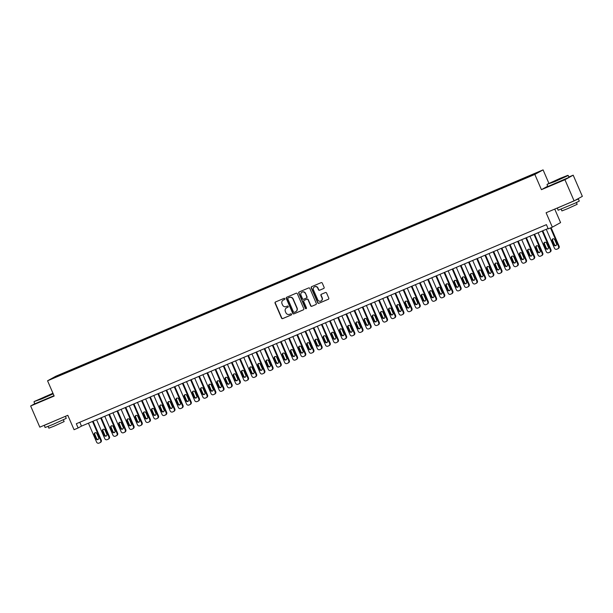 <?xml version="1.0" encoding="UTF-8"?>
<svg xmlns="http://www.w3.org/2000/svg" width="613" height="613" viewBox="0 0 613 613"><rect width="100%" height="100%" fill="white"/><g stroke="black" fill="none" stroke-linecap="round" stroke-linejoin="round"><path stroke-width="0.92" d="M284.853 298.707A0.636 0.613 -118.9 0 0 284.034 298.362L275.513 301.971A0.904 0.874 -118.9 0 0 275.068 303.144L281.543 318.109A0.904 0.874 -118.9 0 0 282.708 318.599L291.236 314.99A0.636 0.613 -118.9 0 0 291.543 314.17A0.636 0.613 -118.9 0 0 290.731 313.825L289.627 314.293A2.896 2.789 -118.9 0 1 285.903 312.722L285.367 311.473A2.896 2.789 -118.9 0 1 286.784 307.726L287.888 307.259A0.636 0.613 -118.9 0 0 288.194 306.439A0.636 0.613 -118.9 0 0 287.382 306.094L286.279 306.561A2.896 2.789 -118.9 0 1 282.562 304.99L282.018 303.741A2.896 2.789 -118.9 0 1 283.436 299.995L284.539 299.527A0.636 0.613 -118.9 0 0 284.853 298.707M535.984 172.958L532.559 174.521L535.984 172.958M323.672 288.516A0.904 0.874 -118.9 0 0 324.116 287.344L322.292 283.145A0.904 0.874 -118.9 0 0 321.135 282.654L311.665 286.662A0.904 0.874 -118.9 0 0 311.22 287.834L317.695 302.799A0.904 0.874 -118.9 0 0 318.86 303.289L328.33 299.282A0.904 0.874 -118.9 0 0 328.775 298.11L326.576 293.037A0.904 0.874 -118.9 0 0 325.419 292.547L321.365 294.263A0.904 0.874 -118.9 0 0 320.921 295.435L322.009 297.949A2.421 2.329 -118.9 0 1 321.036 300.983A2.421 2.329 -118.9 0 1 317.718 299.765L313.45 289.918A2.421 2.329 -118.9 0 1 314.423 286.884A2.421 2.329 -118.9 0 1 317.741 288.095L318.454 289.742A0.904 0.874 -118.9 0 0 319.618 290.233L323.825 288.432M34.772 403.714L30.65 405.99L39.814 427.161L67.813 415.308L74.05 429.705L78.135 427.974L76.303 423.736L546.413 224.649L548.244 228.887L552.336 227.155L560.581 222.603L554.734 209.094M547.708 186.214L541.432 189.67L564.941 179.716L574.105 200.895L546.106 212.749L552.336 227.155M541.432 189.67L534.835 174.429L47.561 380.788L55.806 376.236L543.08 169.878L534.835 174.429M30.65 405.99L54.159 396.036L47.561 380.788M297.336 293.711A0.904 0.874 -118.9 0 0 296.179 293.221L286.708 297.236A0.904 0.874 -118.9 0 0 286.263 298.408L292.738 313.373A0.904 0.874 -118.9 0 0 293.903 313.864L303.374 309.849A0.904 0.874 -118.9 0 0 303.81 308.684L297.336 293.711M299.182 291.949L308.653 287.941A0.904 0.874 -118.9 0 1 309.818 288.432L316.293 303.397A0.904 0.874 -118.9 0 1 315.848 304.569L311.795 306.285A0.904 0.874 -118.9 0 1 310.638 305.787L308.01 299.719A0.904 0.874 -118.9 0 0 306.845 299.228L304.155 300.37A0.904 0.874 -118.9 0 0 303.719 301.542L306.446 307.856A0.636 0.613 -118.9 0 1 306.194 308.653A0.636 0.613 -118.9 0 1 305.328 308.331L298.746 293.121A0.904 0.874 -118.9 0 1 299.182 291.949M564.941 179.716L573.186 175.172L582.35 196.344L574.105 200.895M59.484 374.934L64.603 372.65L59.484 374.934M528.452 176.82L529.954 175.548L67.2 371.524L65.637 372.382L65.729 372.98M528.391 176.414L537.386 172.605L523.441 179.142L60.687 375.118L53.254 378.06L65.637 372.382M548.919 183.364L543.08 169.878M573.186 175.172L568.872 176.996M78.135 427.974L81.475 426.127L548.091 228.519M79.805 422.257L81.475 426.127M67.499 372.229L67.2 371.524M57.047 376.459L56.641 376.19M284.693 299.435L283.658 299.872A2.896 2.789 -118.9 0 0 283.298 300.056M287.007 307.603L286.784 307.726A2.896 2.789 -118.9 0 1 287.007 307.603L288.033 307.167M275.551 301.956A0.904 0.874 -118.9 0 0 275.291 303.021L281.765 317.986A0.904 0.874 -118.9 0 0 282.93 318.476L291.382 314.898M286.746 297.213A0.904 0.874 -118.9 0 0 286.486 298.278L292.96 313.251A0.904 0.874 -118.9 0 0 294.125 313.741L303.55 309.749M288.095 298.025A0.636 0.613 -118.9 0 0 287.781 298.845L293.466 311.979A0.636 0.613 -118.9 0 0 294.278 312.324L295.443 311.833A2.896 2.789 -118.9 0 0 296.861 308.086L292.976 299.106A2.896 2.789 -118.9 0 0 289.259 297.527L288.317 297.903A0.636 0.613 -118.9 0 0 288.21 297.956M295.803 311.649A2.896 2.789 -118.9 0 0 297.083 307.964L296.861 308.086M288.317 297.903L289.482 297.405A2.896 2.789 -118.9 0 1 293.198 298.983L297.083 307.964M316.032 304.462L311.795 306.285M304.232 300.332A0.904 0.874 -118.9 0 1 304.377 300.247L307.067 299.106A0.904 0.874 -118.9 0 1 308.232 299.596L310.86 305.665A0.904 0.874 -118.9 0 0 312.017 306.163M299.228 291.934A0.904 0.874 -118.9 0 0 298.968 292.999L305.55 308.209A0.636 0.613 -118.9 0 0 306.301 308.577M305.282 293.42A2.421 2.329 -118.9 0 0 301.964 292.209A2.421 2.329 -118.9 0 0 300.991 295.244L302.493 298.715A0.904 0.874 -118.9 0 0 303.657 299.205L306.339 298.064A0.904 0.874 -118.9 0 0 306.784 296.891L305.504 293.298A2.421 2.329 -118.9 0 0 302.079 292.148M306.569 297.941A0.904 0.874 -118.9 0 0 307.006 296.769L306.784 296.891M305.504 293.298L307.006 296.769M314.538 286.823A2.421 2.329 -118.9 0 1 317.971 287.972L318.676 289.62A0.904 0.874 -118.9 0 0 319.84 290.11L323.848 288.409M321.143 300.914A2.421 2.329 -118.9 0 0 322.231 297.826L322.009 297.949M321.404 294.248A0.904 0.874 -118.9 0 0 321.143 295.313L322.231 297.826M311.703 286.646A0.904 0.874 -118.9 0 0 311.442 287.712L317.917 302.676A0.904 0.874 -118.9 0 0 319.082 303.167L328.514 299.175M92.509 421.46L100.701 440.387A1.847 1.778 -118.9 0 1 99.804 442.778L98.984 443.122A1.847 1.778 -118.9 0 1 96.616 442.119L88.425 423.185M93.092 421.208L101.26 440.08A1.847 1.778 61.1 0 1 100.517 442.394L99.957 442.701M95.161 432.724A1.479 1.418 -118.9 0 0 94.831 434.387L96.586 438.456A1.479 1.418 -118.9 0 0 98.318 439.314M98.647 437.651L96.892 433.583A1.479 1.418 -118.9 0 0 94.869 432.847A1.479 1.418 -118.9 0 0 94.272 434.694L96.034 438.762A1.479 1.418 -118.9 0 0 98.057 439.498A1.479 1.418 -118.9 0 0 98.647 437.651M52.948 393.247L34.144 401.561L53.086 393.561M53.201 393.83L41.807 398.887L34.144 401.561M45.845 396.343L39.316 399.339L45.845 396.343M46.511 396.373L42.573 398.075M65.384 416.334L66.258 418.35L52.879 424.464L45.071 427.514L44.351 425.246M64.725 416.61L44.159 425.399M63.377 419.828L64.135 421.575L54.503 425.981L48.879 428.18L48.128 426.433M54.005 395.691L34.811 403.798L34.006 401.936M60.043 418.595L48.979 423.284M560.236 178.329L547.179 184.291L563.952 177.31L567.853 175.349L560.236 178.329M547.034 184.666L547.846 186.528L569.025 177.364L568.22 175.502L554.842 181.617L547.179 184.291M558.88 179.08L552.351 182.069L558.88 179.08M559.546 179.103L555.608 180.812M576.458 199.593L578.373 198.964L579.293 201.079L575.178 203.133L558.106 210.244L557.378 207.976M578.373 198.964L557.194 208.129M576.412 202.566L577.17 204.313L567.538 208.719L561.914 210.91L561.163 209.163M573.078 201.332L562.014 206.014M100.685 417.997L108.876 436.923A1.847 1.778 -118.9 0 1 107.98 439.314L107.16 439.659A1.847 1.778 -118.9 0 1 104.792 438.655L96.601 419.729M101.268 417.744L109.436 436.617A1.847 1.778 61.1 0 1 108.693 438.931L108.133 439.237M103.336 429.261A1.479 1.418 -118.9 0 0 103.007 430.924L104.762 434.992A1.479 1.418 -118.9 0 0 106.493 435.851M106.823 434.188L105.068 430.127A1.479 1.418 -118.9 0 0 103.045 429.384A1.479 1.418 -118.9 0 0 102.448 431.23L104.21 435.299A1.479 1.418 -118.9 0 0 106.233 436.035A1.479 1.418 -118.9 0 0 106.823 434.188M108.861 414.534L117.052 433.468A1.847 1.778 -118.9 0 1 116.156 435.851L115.336 436.195A1.847 1.778 -118.9 0 1 112.968 435.199L104.777 416.265M109.443 414.288L117.612 433.153A1.847 1.778 61.1 0 1 116.868 435.468L116.309 435.774M111.512 425.797A1.479 1.418 -118.9 0 0 111.183 427.46L112.938 431.529A1.479 1.418 -118.9 0 0 114.669 432.387M114.999 430.724L113.244 426.663A1.479 1.418 -118.9 0 0 111.221 425.92A1.479 1.418 -118.9 0 0 110.624 427.767L112.386 431.836A1.479 1.418 -118.9 0 0 114.409 432.571A1.479 1.418 -118.9 0 0 114.999 430.724M117.037 411.07L125.228 430.004A1.847 1.778 -118.9 0 1 124.332 432.387L123.512 432.732A1.847 1.778 -118.9 0 1 121.144 431.736L112.953 412.802M117.619 410.825L125.788 429.698A1.847 1.778 61.1 0 1 125.044 432.004L124.485 432.311M119.688 422.342A1.479 1.418 -118.9 0 0 119.359 423.997L121.113 428.066A1.479 1.418 -118.9 0 0 122.845 428.924M123.175 427.261L121.42 423.2A1.479 1.418 -118.9 0 0 119.397 422.457A1.479 1.418 -118.9 0 0 118.799 424.303L120.562 428.372A1.479 1.418 -118.9 0 0 122.585 429.115A1.479 1.418 -118.9 0 0 123.175 427.261M125.213 407.607L133.404 426.541A1.847 1.778 -118.9 0 1 132.508 428.924L131.688 429.269A1.847 1.778 -118.9 0 1 129.32 428.272L121.129 409.338M125.795 407.361L133.963 426.234A1.847 1.778 61.1 0 1 133.22 428.541L132.661 428.847M127.864 418.878A1.479 1.418 -118.9 0 0 127.535 420.533L129.289 424.602A1.479 1.418 -118.9 0 0 131.021 425.46M131.351 423.805L129.596 419.736A1.479 1.418 -118.9 0 0 127.573 418.993A1.479 1.418 -118.9 0 0 126.975 420.847L128.738 424.909A1.479 1.418 -118.9 0 0 130.761 425.652A1.479 1.418 -118.9 0 0 131.351 423.805M133.389 404.143L141.58 423.077A1.847 1.778 -118.9 0 1 140.683 425.46L139.864 425.813A1.847 1.778 -118.9 0 1 137.496 424.809L129.305 405.875M133.971 403.898L142.139 422.771A1.847 1.778 61.1 0 1 141.396 425.077L140.837 425.384M136.04 415.415A1.479 1.418 -118.9 0 0 135.711 417.078L137.465 421.139A1.479 1.418 -118.9 0 0 139.197 421.997M139.526 420.342L137.772 416.273A1.479 1.418 -118.9 0 0 135.749 415.537A1.479 1.418 -118.9 0 0 135.151 417.384L136.914 421.445A1.479 1.418 -118.9 0 0 138.936 422.188A1.479 1.418 -118.9 0 0 139.526 420.342M141.565 400.68L149.756 419.614A1.847 1.778 -118.9 0 1 148.859 422.005L148.039 422.349A1.847 1.778 -118.9 0 1 145.672 421.346L137.481 402.412M142.147 400.435L150.315 419.307A1.847 1.778 61.1 0 1 149.572 421.614L149.013 421.92M144.216 411.951A1.479 1.418 -118.9 0 0 143.886 413.614L145.641 417.675A1.479 1.418 -118.9 0 0 147.373 418.541M147.702 416.878L145.948 412.81A1.479 1.418 -118.9 0 0 143.925 412.074A1.479 1.418 -118.9 0 0 143.327 413.921L145.089 417.982A1.479 1.418 -118.9 0 0 147.112 418.725A1.479 1.418 -118.9 0 0 147.702 416.878M149.741 397.216L157.932 416.15A1.847 1.778 -118.9 0 1 157.035 418.541L156.215 418.886A1.847 1.778 -118.9 0 1 153.848 417.882L145.656 398.948M150.323 396.971L158.491 415.844A1.847 1.778 61.1 0 1 157.748 418.158L157.189 418.464M152.392 408.488A1.479 1.418 -118.9 0 0 152.062 410.151L153.817 414.212A1.479 1.418 -118.9 0 0 155.549 415.078M155.878 413.415L154.124 409.346A1.479 1.418 -118.9 0 0 152.101 408.61A1.479 1.418 -118.9 0 0 151.503 410.457L153.265 414.526A1.479 1.418 -118.9 0 0 155.288 415.262A1.479 1.418 -118.9 0 0 155.878 413.415M157.916 393.761L166.108 412.687A1.847 1.778 -118.9 0 1 165.211 415.078L164.391 415.422A1.847 1.778 -118.9 0 1 162.024 414.419L153.832 395.492M158.499 393.508L166.667 412.38A1.847 1.778 61.1 0 1 165.924 414.695L165.364 415.001M160.568 405.024A1.479 1.418 -118.9 0 0 160.238 406.687L161.993 410.756A1.479 1.418 -118.9 0 0 163.725 411.614M164.054 409.951L162.299 405.883A1.479 1.418 -118.9 0 0 160.277 405.147A1.479 1.418 -118.9 0 0 159.679 406.994L161.441 411.062A1.479 1.418 -118.9 0 0 163.464 411.798A1.479 1.418 -118.9 0 0 164.054 409.951M166.092 390.297L174.284 409.223A1.847 1.778 -118.9 0 1 173.387 411.614L172.567 411.959A1.847 1.778 -118.9 0 1 170.199 410.955L162.008 392.029M166.675 390.052L174.843 408.917A1.847 1.778 61.1 0 1 174.1 411.231L173.54 411.538M168.744 401.561A1.479 1.418 -118.9 0 0 168.414 403.224L170.169 407.293A1.479 1.418 -118.9 0 0 171.901 408.151M172.23 406.488L170.475 402.427A1.479 1.418 -118.9 0 0 168.452 401.684A1.479 1.418 -118.9 0 0 167.855 403.53L169.617 407.599A1.479 1.418 -118.9 0 0 171.64 408.335A1.479 1.418 -118.9 0 0 172.23 406.488M174.268 386.834L182.459 405.768A1.847 1.778 -118.9 0 1 181.563 408.151L180.743 408.496A1.847 1.778 -118.9 0 1 178.375 407.499L170.184 388.565M174.851 386.588L183.019 405.461A1.847 1.778 61.1 0 1 182.276 407.768L181.716 408.074M176.919 398.098A1.479 1.418 -118.9 0 0 176.59 399.76L178.345 403.829A1.479 1.418 -118.9 0 0 180.076 404.687M180.406 403.025L178.651 398.963A1.479 1.418 -118.9 0 0 176.628 398.22A1.479 1.418 -118.9 0 0 176.031 400.067L177.793 404.136A1.479 1.418 -118.9 0 0 179.816 404.871A1.479 1.418 -118.9 0 0 180.406 403.025M182.444 383.37L190.635 402.304A1.847 1.778 -118.9 0 1 189.739 404.687L188.919 405.032A1.847 1.778 -118.9 0 1 186.551 404.036L178.36 385.102M183.026 383.125L191.195 401.998A1.847 1.778 61.1 0 1 190.451 404.304L189.892 404.611M185.095 394.642A1.479 1.418 -118.9 0 0 184.766 396.297L186.521 400.366A1.479 1.418 -118.9 0 0 188.245 401.224M188.582 399.561L186.827 395.5A1.479 1.418 -118.9 0 0 184.804 394.757A1.479 1.418 -118.9 0 0 184.207 396.603L185.969 400.672A1.479 1.418 -118.9 0 0 187.992 401.415A1.479 1.418 -118.9 0 0 188.582 399.561M190.62 379.907L198.811 398.841A1.847 1.778 -118.9 0 1 197.915 401.224L197.095 401.576A1.847 1.778 -118.9 0 1 194.727 400.573L186.536 381.638M191.202 379.662L199.371 398.534A1.847 1.778 61.1 0 1 198.627 400.841L198.068 401.147M193.271 391.178A1.479 1.418 -118.9 0 0 192.942 392.833L194.696 396.902A1.479 1.418 -118.9 0 0 196.421 397.76M196.758 396.105L194.995 392.036A1.479 1.418 -118.9 0 0 192.98 391.293A1.479 1.418 -118.9 0 0 192.382 393.148L194.145 397.209A1.479 1.418 -118.9 0 0 196.168 397.952A1.479 1.418 -118.9 0 0 196.758 396.105M198.796 376.443L206.987 395.377A1.847 1.778 -118.9 0 1 206.091 397.76L205.271 398.113A1.847 1.778 -118.9 0 1 202.903 397.109L194.712 378.175M199.378 376.198L207.546 395.071A1.847 1.778 61.1 0 1 206.803 397.377L206.244 397.684M201.447 387.715A1.479 1.418 -118.9 0 0 201.118 389.378L202.872 393.439A1.479 1.418 -118.9 0 0 204.596 394.305M204.934 392.642L203.171 388.573A1.479 1.418 -118.9 0 0 201.156 387.837A1.479 1.418 -118.9 0 0 200.558 389.684L202.321 393.745A1.479 1.418 -118.9 0 0 204.336 394.488A1.479 1.418 -118.9 0 0 204.934 392.642M206.972 372.98L215.163 391.914A1.847 1.778 -118.9 0 1 214.266 394.305L213.447 394.649A1.847 1.778 -118.9 0 1 211.079 393.646L202.888 374.712M207.554 372.735L215.722 391.607A1.847 1.778 61.1 0 1 214.979 393.914L214.42 394.228M209.623 384.251A1.479 1.418 -118.9 0 0 209.294 385.914L211.048 389.975A1.479 1.418 -118.9 0 0 212.772 390.841M213.109 389.178L211.347 385.11A1.479 1.418 -118.9 0 0 209.332 384.374A1.479 1.418 -118.9 0 0 208.734 386.221L210.497 390.282A1.479 1.418 -118.9 0 0 212.512 391.025A1.479 1.418 -118.9 0 0 213.109 389.178M215.148 369.524L223.339 388.45A1.847 1.778 -118.9 0 1 222.442 390.841L221.622 391.186A1.847 1.778 -118.9 0 1 219.255 390.182L211.064 371.248M215.73 369.271L223.898 388.144A1.847 1.778 61.1 0 1 223.155 390.458L222.596 390.765M217.799 380.788A1.479 1.418 -118.9 0 0 217.469 382.451L219.224 386.512A1.479 1.418 -118.9 0 0 220.948 387.378M221.285 385.715L219.523 381.646A1.479 1.418 -118.9 0 0 217.508 380.911A1.479 1.418 -118.9 0 0 216.91 382.757L218.672 386.826A1.479 1.418 -118.9 0 0 220.688 387.562A1.479 1.418 -118.9 0 0 221.285 385.715M223.324 366.061L231.515 384.987A1.847 1.778 -118.9 0 1 230.618 387.378L229.798 387.722A1.847 1.778 -118.9 0 1 227.431 386.719L219.239 367.792M223.906 365.808L232.074 384.68A1.847 1.778 61.1 0 1 231.331 386.995L230.772 387.301M225.975 377.324A1.479 1.418 -118.9 0 0 225.645 378.987L227.4 383.056A1.479 1.418 -118.9 0 0 229.124 383.914M229.461 382.251L227.699 378.19A1.479 1.418 -118.9 0 0 225.684 377.447A1.479 1.418 -118.9 0 0 225.086 379.294L226.848 383.363A1.479 1.418 -118.9 0 0 228.864 384.098A1.479 1.418 -118.9 0 0 229.461 382.251M231.499 362.597L239.691 381.531A1.847 1.778 -118.9 0 1 238.794 383.914L237.974 384.259A1.847 1.778 -118.9 0 1 235.607 383.255L227.415 364.329M232.082 362.352L240.25 381.217A1.847 1.778 61.1 0 1 239.507 383.531L238.947 383.838M234.151 373.861A1.479 1.418 -118.9 0 0 233.821 375.524L235.576 379.593A1.479 1.418 -118.9 0 0 237.3 380.451M237.637 378.788L235.875 374.727A1.479 1.418 -118.9 0 0 233.859 373.984A1.479 1.418 -118.9 0 0 233.262 375.83L235.024 379.899A1.479 1.418 -118.9 0 0 237.039 380.635A1.479 1.418 -118.9 0 0 237.637 378.788M239.675 359.134L247.867 378.068A1.847 1.778 -118.9 0 1 246.97 380.451L246.15 380.796A1.847 1.778 -118.9 0 1 243.782 379.799L235.591 360.865M240.258 358.889L248.426 377.761A1.847 1.778 61.1 0 1 247.683 380.068L247.123 380.374M242.327 370.405A1.479 1.418 -118.9 0 0 241.997 372.06L243.752 376.129A1.479 1.418 -118.9 0 0 245.476 376.987M245.813 375.325L244.051 371.263A1.479 1.418 -118.9 0 0 242.035 370.52A1.479 1.418 -118.9 0 0 241.438 372.367L243.2 376.436A1.479 1.418 -118.9 0 0 245.215 377.179A1.479 1.418 -118.9 0 0 245.813 375.325M247.851 355.67L256.042 374.604A1.847 1.778 -118.9 0 1 255.146 376.987L254.326 377.332A1.847 1.778 -118.9 0 1 251.958 376.336L243.767 357.402M248.434 355.425L256.602 374.298A1.847 1.778 61.1 0 1 255.859 376.604L255.299 376.911M250.502 366.942A1.479 1.418 -118.9 0 0 250.173 368.597L251.928 372.666A1.479 1.418 -118.9 0 0 253.652 373.524M253.989 371.869L252.227 367.8A1.479 1.418 -118.9 0 0 250.211 367.057A1.479 1.418 -118.9 0 0 249.614 368.911L251.376 372.972A1.479 1.418 -118.9 0 0 253.391 373.715A1.479 1.418 -118.9 0 0 253.989 371.869M256.027 352.207L264.218 371.141A1.847 1.778 -118.9 0 1 263.322 373.524L262.502 373.876A1.847 1.778 -118.9 0 1 260.134 372.873L251.943 353.939M256.609 351.962L264.778 370.834A1.847 1.778 61.1 0 1 264.034 373.141L263.475 373.447M258.678 363.478A1.479 1.418 -118.9 0 0 258.349 365.141L260.104 369.202A1.479 1.418 -118.9 0 0 261.828 370.06M262.165 368.405L260.402 364.337A1.479 1.418 -118.9 0 0 258.387 363.601A1.479 1.418 -118.9 0 0 257.789 365.448L259.552 369.509A1.479 1.418 -118.9 0 0 261.567 370.252A1.479 1.418 -118.9 0 0 262.165 368.405M264.203 348.743L272.394 367.677A1.847 1.778 -118.9 0 1 271.498 370.068L270.678 370.413A1.847 1.778 -118.9 0 1 268.31 369.409L260.119 350.475M264.785 348.498L272.954 367.371A1.847 1.778 61.1 0 1 272.21 369.677L271.651 369.984M266.854 360.015A1.479 1.418 -118.9 0 0 266.525 361.678L268.279 365.739A1.479 1.418 -118.9 0 0 270.004 366.605M270.341 364.942L268.578 360.873A1.479 1.418 -118.9 0 0 266.563 360.137A1.479 1.418 -118.9 0 0 265.965 361.984L267.728 366.045A1.479 1.418 -118.9 0 0 269.743 366.789A1.479 1.418 -118.9 0 0 270.341 364.942M272.379 345.28L280.57 364.214A1.847 1.778 -118.9 0 1 279.674 366.605L278.854 366.949A1.847 1.778 -118.9 0 1 276.486 365.946L268.295 347.012M272.961 345.035L281.129 363.907A1.847 1.778 61.1 0 1 280.386 366.222L279.827 366.528M275.03 356.551A1.479 1.418 -118.9 0 0 274.701 358.214L276.455 362.275A1.479 1.418 -118.9 0 0 278.179 363.141M278.517 361.478L276.754 357.41A1.479 1.418 -118.9 0 0 274.739 356.674A1.479 1.418 -118.9 0 0 274.141 358.521L275.904 362.589A1.479 1.418 -118.9 0 0 277.919 363.325A1.479 1.418 -118.9 0 0 278.517 361.478M280.555 341.824L288.746 360.75A1.847 1.778 -118.9 0 1 287.849 363.141L287.03 363.486A1.847 1.778 -118.9 0 1 284.662 362.482L276.471 343.556M281.137 341.571L289.305 360.444A1.847 1.778 61.1 0 1 288.562 362.758L288.003 363.065M283.206 353.088A1.479 1.418 -118.9 0 0 282.877 354.751L284.631 358.82A1.479 1.418 -118.9 0 0 286.355 359.678M286.692 358.015L284.93 353.946A1.479 1.418 -118.9 0 0 282.915 353.211A1.479 1.418 -118.9 0 0 282.317 355.057L284.08 359.126A1.479 1.418 -118.9 0 0 286.095 359.862A1.479 1.418 -118.9 0 0 286.692 358.015M288.731 338.361L296.922 357.287A1.847 1.778 -118.9 0 1 296.025 359.678L295.205 360.023A1.847 1.778 -118.9 0 1 292.838 359.019L284.647 340.092M289.313 338.108L297.481 356.981A1.847 1.778 61.1 0 1 296.738 359.295L296.179 359.601M291.382 349.625A1.479 1.418 -118.9 0 0 291.052 351.287L292.807 355.356A1.479 1.418 -118.9 0 0 294.531 356.214M294.868 354.552L293.106 350.49A1.479 1.418 -118.9 0 0 291.091 349.747A1.479 1.418 -118.9 0 0 290.493 351.594L292.255 355.663A1.479 1.418 -118.9 0 0 294.271 356.398A1.479 1.418 -118.9 0 0 294.868 354.552M296.907 334.897L305.098 353.831A1.847 1.778 -118.9 0 1 304.201 356.214L303.381 356.559A1.847 1.778 -118.9 0 1 301.014 355.563L292.822 336.629M297.489 334.652L305.657 353.525A1.847 1.778 61.1 0 1 304.914 355.831L304.354 356.138M299.558 346.161A1.479 1.418 -118.9 0 0 299.228 347.824L300.983 351.893A1.479 1.418 -118.9 0 0 302.707 352.751M303.044 351.088L301.282 347.027A1.479 1.418 -118.9 0 0 299.267 346.284A1.479 1.418 -118.9 0 0 298.669 348.13L300.431 352.199A1.479 1.418 -118.9 0 0 302.447 352.935A1.479 1.418 -118.9 0 0 303.044 351.088M305.082 331.434L313.274 350.368A1.847 1.778 -118.9 0 1 312.377 352.751L311.557 353.096A1.847 1.778 -118.9 0 1 309.19 352.1L300.998 333.166M305.665 331.189L313.833 350.061A1.847 1.778 61.1 0 1 313.09 352.368L312.53 352.674M307.734 342.705A1.479 1.418 -118.9 0 0 307.404 344.36L309.159 348.429A1.479 1.418 -118.9 0 0 310.883 349.287M311.22 347.625L309.458 343.564A1.479 1.418 -118.9 0 0 307.442 342.82A1.479 1.418 -118.9 0 0 306.845 344.667L308.607 348.736A1.479 1.418 -118.9 0 0 310.622 349.479A1.479 1.418 -118.9 0 0 311.22 347.625M313.258 327.97L321.45 346.904A1.847 1.778 -118.9 0 1 320.553 349.287L319.733 349.64A1.847 1.778 -118.9 0 1 317.365 348.636L309.174 329.702M313.841 327.725L322.009 346.598A1.847 1.778 61.1 0 1 321.266 348.904L320.706 349.211M315.91 339.242A1.479 1.418 -118.9 0 0 315.58 340.897L317.335 344.966A1.479 1.418 -118.9 0 0 319.059 345.824M319.396 344.169L317.634 340.1A1.479 1.418 -118.9 0 0 315.618 339.357A1.479 1.418 -118.9 0 0 315.021 341.211L316.783 345.272A1.479 1.418 -118.9 0 0 318.798 346.016A1.479 1.418 -118.9 0 0 319.396 344.169M321.434 324.507L329.625 343.441A1.847 1.778 -118.9 0 1 328.729 345.824L327.909 346.176A1.847 1.778 -118.9 0 1 325.541 345.173L317.35 326.239M322.017 324.262L330.185 343.134A1.847 1.778 61.1 0 1 329.442 345.441L328.882 345.747M324.085 335.778A1.479 1.418 -118.9 0 0 323.756 337.441L325.511 341.502A1.479 1.418 -118.9 0 0 327.235 342.361M327.572 340.705L325.809 336.637A1.479 1.418 -118.9 0 0 323.794 335.901A1.479 1.418 -118.9 0 0 323.197 337.748L324.959 341.809A1.479 1.418 -118.9 0 0 326.974 342.552A1.479 1.418 -118.9 0 0 327.572 340.705M329.61 321.043L337.801 339.977A1.847 1.778 -118.9 0 1 336.905 342.368L336.085 342.713A1.847 1.778 -118.9 0 1 333.717 341.709L325.526 322.775M330.192 320.798L338.361 339.671A1.847 1.778 61.1 0 1 337.617 341.977L337.058 342.292M332.261 332.315A1.479 1.418 -118.9 0 0 331.932 333.978L333.687 338.039A1.479 1.418 -118.9 0 0 335.411 338.905M335.748 337.242L333.985 333.173A1.479 1.418 -118.9 0 0 331.97 332.438A1.479 1.418 -118.9 0 0 331.372 334.284L333.135 338.345A1.479 1.418 -118.9 0 0 335.15 339.089A1.479 1.418 -118.9 0 0 335.748 337.242M337.786 317.588L345.977 336.514A1.847 1.778 -118.9 0 1 345.081 338.905L344.261 339.25A1.847 1.778 -118.9 0 1 341.893 338.246L333.702 319.312M338.368 317.335L346.537 336.208A1.847 1.778 61.1 0 1 345.793 338.522L345.234 338.828M340.437 328.852A1.479 1.418 -118.9 0 0 340.108 330.514L341.862 334.575A1.479 1.418 -118.9 0 0 343.587 335.441M343.924 333.779L342.161 329.71A1.479 1.418 -118.9 0 0 340.146 328.974A1.479 1.418 -118.9 0 0 339.548 330.821L341.311 334.89A1.479 1.418 -118.9 0 0 343.326 335.625A1.479 1.418 -118.9 0 0 343.924 333.779M345.962 314.124L354.153 333.051A1.847 1.778 -118.9 0 1 353.257 335.441L352.437 335.786A1.847 1.778 -118.9 0 1 350.069 334.782L341.878 315.856M346.544 313.871L354.712 332.744A1.847 1.778 61.1 0 1 353.969 335.058L353.41 335.365M348.613 325.388A1.479 1.418 -118.9 0 0 348.284 327.051L350.038 331.12A1.479 1.418 -118.9 0 0 351.762 331.978M352.1 330.315L350.337 326.254A1.479 1.418 -118.9 0 0 348.322 325.511A1.479 1.418 -118.9 0 0 347.724 327.357L349.487 331.426A1.479 1.418 -118.9 0 0 351.502 332.162A1.479 1.418 -118.9 0 0 352.1 330.315M354.138 310.661L362.329 329.595A1.847 1.778 -118.9 0 1 361.432 331.978L360.613 332.323A1.847 1.778 -118.9 0 1 358.245 331.319L350.054 312.392M354.72 310.416L362.888 329.281A1.847 1.778 61.1 0 1 362.145 331.595L361.586 331.901M356.789 321.925A1.479 1.418 -118.9 0 0 356.459 323.587L358.214 327.656A1.479 1.418 -118.9 0 0 359.938 328.514M360.275 326.852L358.513 322.79A1.479 1.418 -118.9 0 0 356.498 322.047A1.479 1.418 -118.9 0 0 355.9 323.894L357.663 327.963A1.479 1.418 -118.9 0 0 359.678 328.698A1.479 1.418 -118.9 0 0 360.275 326.852M362.314 307.197L370.505 326.131A1.847 1.778 -118.9 0 1 369.601 328.514L368.788 328.859A1.847 1.778 -118.9 0 1 366.421 327.863L358.23 308.929M362.896 306.952L371.064 325.825A1.847 1.778 61.1 0 1 370.321 328.131L369.762 328.438M364.965 318.469A1.479 1.418 -118.9 0 0 364.635 320.124L366.39 324.193A1.479 1.418 -118.9 0 0 368.114 325.051M368.451 323.388L366.689 319.327A1.479 1.418 -118.9 0 0 364.674 318.584A1.479 1.418 -118.9 0 0 364.076 320.43L365.838 324.499A1.479 1.418 -118.9 0 0 367.854 325.235A1.479 1.418 -118.9 0 0 368.451 323.388M370.49 303.734L378.681 322.668A1.847 1.778 -118.9 0 1 377.777 325.051L376.964 325.396A1.847 1.778 -118.9 0 1 374.597 324.4L366.405 305.466M371.072 303.489L379.24 322.361A1.847 1.778 61.1 0 1 378.497 324.668L377.937 324.974M373.141 315.005A1.479 1.418 -118.9 0 0 372.811 316.66L374.566 320.729A1.479 1.418 -118.9 0 0 376.29 321.587M376.627 319.932L374.865 315.864A1.479 1.418 -118.9 0 0 372.85 315.12A1.479 1.418 -118.9 0 0 372.252 316.975L374.014 321.036A1.479 1.418 -118.9 0 0 376.03 321.779A1.479 1.418 -118.9 0 0 376.627 319.932M378.665 300.27L386.857 319.204A1.847 1.778 -118.9 0 1 385.952 321.587L385.14 321.94A1.847 1.778 -118.9 0 1 382.773 320.936L374.581 302.002M379.248 300.025L387.416 318.898A1.847 1.778 61.1 0 1 386.673 321.204L386.113 321.511M381.317 311.542A1.479 1.418 -118.9 0 0 380.987 313.205L382.742 317.266A1.479 1.418 -118.9 0 0 384.466 318.124M384.803 316.469L383.041 312.4A1.479 1.418 -118.9 0 0 381.025 311.665A1.479 1.418 -118.9 0 0 380.428 313.511L382.19 317.572A1.479 1.418 -118.9 0 0 384.205 318.316A1.479 1.418 -118.9 0 0 384.803 316.469M386.841 296.807L395.033 315.741A1.847 1.778 -118.9 0 1 394.128 318.132L393.316 318.476A1.847 1.778 -118.9 0 1 390.948 317.473L382.757 298.539M387.424 296.562L395.592 315.434A1.847 1.778 61.1 0 1 394.849 317.741L394.289 318.047M389.493 308.078A1.479 1.418 -118.9 0 0 389.163 309.741L390.918 313.802A1.479 1.418 -118.9 0 0 392.642 314.668M392.979 313.005L391.217 308.937A1.479 1.418 -118.9 0 0 389.201 308.201A1.479 1.418 -118.9 0 0 388.604 310.048L390.366 314.109A1.479 1.418 -118.9 0 0 392.381 314.852A1.479 1.418 -118.9 0 0 392.979 313.005M395.017 293.343L403.208 312.278A1.847 1.778 -118.9 0 1 402.304 314.668L401.492 315.013A1.847 1.778 -118.9 0 1 399.124 314.009L390.933 295.075M395.6 293.098L403.768 311.971A1.847 1.778 61.1 0 1 403.025 314.277L402.465 314.592M397.668 304.615A1.479 1.418 -118.9 0 0 397.339 306.278L399.094 310.339A1.479 1.418 -118.9 0 0 400.818 311.205M401.155 309.542L399.392 305.473A1.479 1.418 -118.9 0 0 397.377 304.738A1.479 1.418 -118.9 0 0 396.78 306.584L398.542 310.653A1.479 1.418 -118.9 0 0 400.557 311.389A1.479 1.418 -118.9 0 0 401.155 309.542M403.193 289.888L411.384 308.814A1.847 1.778 -118.9 0 1 410.48 311.205L409.668 311.55A1.847 1.778 -118.9 0 1 407.3 310.546L399.109 291.619M403.775 289.635L411.944 308.508A1.847 1.778 61.1 0 1 411.2 310.822L410.641 311.128M405.844 301.152A1.479 1.418 -118.9 0 0 405.515 302.814L407.27 306.883A1.479 1.418 -118.9 0 0 408.994 307.741M409.331 306.079L407.568 302.01A1.479 1.418 -118.9 0 0 405.553 301.274A1.479 1.418 -118.9 0 0 404.955 303.121L406.718 307.19A1.479 1.418 -118.9 0 0 408.733 307.925A1.479 1.418 -118.9 0 0 409.331 306.079M411.369 286.424L419.56 305.351A1.847 1.778 -118.9 0 1 418.656 307.741L417.844 308.086A1.847 1.778 -118.9 0 1 415.476 307.082L407.285 288.156M411.951 286.171L420.12 305.044A1.847 1.778 61.1 0 1 419.376 307.358L418.817 307.665M414.02 297.688A1.479 1.418 -118.9 0 0 413.691 299.351L415.445 303.42A1.479 1.418 -118.9 0 0 417.169 304.278M417.507 302.615L415.744 298.554A1.479 1.418 -118.9 0 0 413.729 297.811A1.479 1.418 -118.9 0 0 413.131 299.657L414.894 303.726A1.479 1.418 -118.9 0 0 416.909 304.462A1.479 1.418 -118.9 0 0 417.507 302.615M419.545 282.961L427.736 301.895A1.847 1.778 -118.9 0 1 426.832 304.278L426.02 304.623A1.847 1.778 -118.9 0 1 423.652 303.627L415.453 284.693M420.127 282.716L428.295 301.581A1.847 1.778 61.1 0 1 427.552 303.895L426.993 304.201M422.196 294.225A1.479 1.418 -118.9 0 0 421.867 295.887L423.621 299.956A1.479 1.418 -118.9 0 0 425.345 300.814M425.683 299.152L423.92 295.091A1.479 1.418 -118.9 0 0 421.897 294.347A1.479 1.418 -118.9 0 0 421.307 296.194L423.07 300.263A1.479 1.418 -118.9 0 0 425.085 300.998A1.479 1.418 -118.9 0 0 425.683 299.152M427.721 279.497L435.912 298.431A1.847 1.778 -118.9 0 1 435.008 300.814L434.196 301.159A1.847 1.778 -118.9 0 1 431.828 300.163L423.629 281.229M428.303 279.252L436.471 298.125A1.847 1.778 61.1 0 1 435.728 300.431L435.169 300.738M430.372 290.769A1.479 1.418 -118.9 0 0 430.042 292.424L431.797 296.493A1.479 1.418 -118.9 0 0 433.521 297.351M433.858 295.688L432.096 291.627A1.479 1.418 -118.9 0 0 430.073 290.884A1.479 1.418 -118.9 0 0 429.483 292.73L431.245 296.799A1.479 1.418 -118.9 0 0 433.261 297.543A1.479 1.418 -118.9 0 0 433.858 295.688M435.897 276.034L444.088 294.968A1.847 1.778 -118.9 0 1 443.184 297.351L442.371 297.703A1.847 1.778 -118.9 0 1 440.004 296.7L431.805 277.766M436.479 275.789L444.647 294.661A1.847 1.778 61.1 0 1 443.904 296.968L443.345 297.274M438.548 287.305A1.479 1.418 -118.9 0 0 438.218 288.961L439.973 293.029A1.479 1.418 -118.9 0 0 441.697 293.888M442.034 292.232L440.272 288.164A1.479 1.418 -118.9 0 0 438.249 287.42A1.479 1.418 -118.9 0 0 437.659 289.275L439.414 293.336A1.479 1.418 -118.9 0 0 441.437 294.079A1.479 1.418 -118.9 0 0 442.034 292.232M444.073 272.57L452.264 291.504A1.847 1.778 -118.9 0 1 451.36 293.888L450.547 294.24A1.847 1.778 -118.9 0 1 448.18 293.236L439.981 274.302M444.655 272.325L452.823 291.198A1.847 1.778 61.1 0 1 452.08 293.504L451.52 293.811M446.724 283.842A1.479 1.418 -118.9 0 0 446.394 285.505L448.149 289.566A1.479 1.418 -118.9 0 0 449.873 290.424M450.21 288.769L448.448 284.7A1.479 1.418 -118.9 0 0 446.425 283.965A1.479 1.418 -118.9 0 0 445.835 285.811L447.59 289.872A1.479 1.418 -118.9 0 0 449.613 290.616A1.479 1.418 -118.9 0 0 450.21 288.769M452.248 269.107L460.44 288.041A1.847 1.778 -118.9 0 1 459.535 290.432L458.723 290.777A1.847 1.778 -118.9 0 1 456.356 289.773L448.157 270.839M452.831 268.862L460.999 287.735A1.847 1.778 61.1 0 1 460.256 290.041L459.696 290.355M454.9 280.379A1.479 1.418 -118.9 0 0 454.57 282.041L456.325 286.102A1.479 1.418 -118.9 0 0 458.049 286.968M458.386 285.306L456.624 281.237A1.479 1.418 -118.9 0 0 454.601 280.501A1.479 1.418 -118.9 0 0 454.011 282.348L455.765 286.409A1.479 1.418 -118.9 0 0 457.788 287.152A1.479 1.418 -118.9 0 0 458.386 285.306M460.424 265.651L468.616 284.578A1.847 1.778 -118.9 0 1 467.711 286.968L466.899 287.313A1.847 1.778 -118.9 0 1 464.531 286.309L456.333 267.375M461.007 265.398L469.175 284.271A1.847 1.778 61.1 0 1 468.432 286.585L467.872 286.892M463.076 276.915A1.479 1.418 -118.9 0 0 462.746 278.578L464.501 282.639A1.479 1.418 -118.9 0 0 466.225 283.505M466.562 281.842L464.8 277.773A1.479 1.418 -118.9 0 0 462.777 277.038A1.479 1.418 -118.9 0 0 462.187 278.884L463.941 282.953A1.479 1.418 -118.9 0 0 465.964 283.689A1.479 1.418 -118.9 0 0 466.562 281.842M468.6 262.188L476.791 281.114A1.847 1.778 -118.9 0 1 475.887 283.505L475.075 283.85A1.847 1.778 -118.9 0 1 472.707 282.846L464.508 263.919M469.183 261.935L477.351 280.808A1.847 1.778 61.1 0 1 476.608 283.122L476.048 283.428M471.251 273.452A1.479 1.418 -118.9 0 0 470.922 275.114L472.677 279.183A1.479 1.418 -118.9 0 0 474.401 280.041M474.738 278.379L472.975 274.317A1.479 1.418 -118.9 0 0 470.953 273.574A1.479 1.418 -118.9 0 0 470.363 275.421L472.117 279.49A1.479 1.418 -118.9 0 0 474.14 280.225A1.479 1.418 -118.9 0 0 474.738 278.379M476.776 258.724L484.967 277.658A1.847 1.778 -118.9 0 1 484.063 280.041L483.251 280.386A1.847 1.778 -118.9 0 1 480.883 279.382L472.684 260.456M477.358 258.479L485.527 277.344A1.847 1.778 61.1 0 1 484.783 279.658L484.224 279.965M479.427 269.988A1.479 1.418 -118.9 0 0 479.098 271.651L480.853 275.72A1.479 1.418 -118.9 0 0 482.577 276.578M482.914 274.915L481.151 270.854A1.479 1.418 -118.9 0 0 479.128 270.111A1.479 1.418 -118.9 0 0 478.538 271.957L480.293 276.026A1.479 1.418 -118.9 0 0 482.316 276.762A1.479 1.418 -118.9 0 0 482.914 274.915M484.952 255.261L493.143 274.195A1.847 1.778 -118.9 0 1 492.239 276.578L491.427 276.923A1.847 1.778 -118.9 0 1 489.059 275.927L480.86 256.993M485.534 255.016L493.703 273.888A1.847 1.778 61.1 0 1 492.959 276.195L492.4 276.501M487.603 266.525A1.479 1.418 -118.9 0 0 487.274 268.188L489.028 272.256A1.479 1.418 -118.9 0 0 490.752 273.114M491.09 271.452L489.327 267.391A1.479 1.418 -118.9 0 0 487.304 266.647A1.479 1.418 -118.9 0 0 486.714 268.494L488.469 272.563A1.479 1.418 -118.9 0 0 490.492 273.298A1.479 1.418 -118.9 0 0 491.09 271.452M493.128 251.797L501.319 270.731A1.847 1.778 -118.9 0 1 500.415 273.114L499.603 273.459A1.847 1.778 -118.9 0 1 497.235 272.463L489.036 253.529M493.71 251.552L501.878 270.425A1.847 1.778 61.1 0 1 501.135 272.731L500.576 273.038M495.779 263.069A1.479 1.418 -118.9 0 0 495.45 264.724L497.204 268.793A1.479 1.418 -118.9 0 0 498.928 269.651M499.266 267.996L497.503 263.927A1.479 1.418 -118.9 0 0 495.48 263.184A1.479 1.418 -118.9 0 0 494.89 265.031L496.645 269.099A1.479 1.418 -118.9 0 0 498.668 269.843A1.479 1.418 -118.9 0 0 499.266 267.996M501.304 248.334L509.495 267.268A1.847 1.778 -118.9 0 1 508.591 269.651L507.779 270.004A1.847 1.778 -118.9 0 1 505.411 269L497.212 250.066M501.886 248.089L510.054 266.962A1.847 1.778 61.1 0 1 509.311 269.268L508.752 269.574M503.955 259.606A1.479 1.418 -118.9 0 0 503.625 261.268L505.38 265.329A1.479 1.418 -118.9 0 0 507.104 266.188M507.441 264.532L505.679 260.464A1.479 1.418 -118.9 0 0 503.656 259.728A1.479 1.418 -118.9 0 0 503.066 261.575L504.821 265.636A1.479 1.418 -118.9 0 0 506.844 266.379A1.479 1.418 -118.9 0 0 507.441 264.532M509.48 244.871L517.671 263.805A1.847 1.778 -118.9 0 1 516.767 266.195L515.954 266.54A1.847 1.778 -118.9 0 1 513.587 265.536L505.388 246.602M510.062 244.625L518.23 263.498A1.847 1.778 61.1 0 1 517.487 265.804L516.928 266.111M512.131 256.142A1.479 1.418 -118.9 0 0 511.801 257.805L513.556 261.866A1.479 1.418 -118.9 0 0 515.28 262.732M515.617 261.069L513.855 257A1.479 1.418 -118.9 0 0 511.832 256.265A1.479 1.418 -118.9 0 0 511.242 258.111L512.997 262.172A1.479 1.418 -118.9 0 0 515.02 262.916A1.479 1.418 -118.9 0 0 515.617 261.069M517.656 241.407L525.847 260.341A1.847 1.778 -118.9 0 1 524.943 262.732L524.13 263.077A1.847 1.778 -118.9 0 1 521.763 262.073L513.564 243.139M518.238 241.162L526.406 260.035A1.847 1.778 61.1 0 1 525.663 262.341L525.103 262.655M520.307 252.679A1.479 1.418 -118.9 0 0 519.977 254.341L521.732 258.402A1.479 1.418 -118.9 0 0 523.456 259.268M523.793 257.606L522.031 253.537A1.479 1.418 -118.9 0 0 520.008 252.801A1.479 1.418 -118.9 0 0 519.418 254.648L521.173 258.709A1.479 1.418 -118.9 0 0 523.195 259.452A1.479 1.418 -118.9 0 0 523.793 257.606M525.831 237.951L534.023 256.878A1.847 1.778 -118.9 0 1 533.118 259.268L532.306 259.613A1.847 1.778 -118.9 0 1 529.938 258.609L521.74 239.683M526.414 237.698L534.582 256.571A1.847 1.778 61.1 0 1 533.839 258.885L533.279 259.192M528.483 249.215A1.479 1.418 -118.9 0 0 528.153 250.878L529.908 254.947A1.479 1.418 -118.9 0 0 531.632 255.805M531.969 254.142L530.207 250.073A1.479 1.418 -118.9 0 0 528.184 249.338A1.479 1.418 -118.9 0 0 527.594 251.184L529.348 255.253A1.479 1.418 -118.9 0 0 531.371 255.989A1.479 1.418 -118.9 0 0 531.969 254.142M534.007 234.488L542.198 253.414A1.847 1.778 -118.9 0 1 541.294 255.805L540.482 256.15A1.847 1.778 -118.9 0 1 538.114 255.146L529.916 236.22M534.59 234.235L542.758 253.108A1.847 1.778 61.1 0 1 542.015 255.422L541.455 255.728M536.659 245.752A1.479 1.418 -118.9 0 0 536.329 247.414L538.084 251.483A1.479 1.418 -118.9 0 0 539.808 252.341M540.145 250.679L538.383 246.618A1.479 1.418 -118.9 0 0 536.36 245.874A1.479 1.418 -118.9 0 0 535.77 247.721L537.524 251.79A1.479 1.418 -118.9 0 0 539.547 252.525A1.479 1.418 -118.9 0 0 540.145 250.679M542.183 231.024L550.374 249.958A1.847 1.778 -118.9 0 1 549.47 252.341L548.658 252.686A1.847 1.778 -118.9 0 1 546.29 251.69L538.091 232.756M542.766 230.779L550.934 249.644A1.847 1.778 61.1 0 1 550.19 251.958L549.631 252.265M544.834 242.288A1.479 1.418 -118.9 0 0 544.505 243.951L546.26 248.02A1.479 1.418 -118.9 0 0 547.984 248.878M548.321 247.215L546.558 243.154A1.479 1.418 -118.9 0 0 544.536 242.411A1.479 1.418 -118.9 0 0 543.946 244.258L545.7 248.326A1.479 1.418 -118.9 0 0 547.723 249.062A1.479 1.418 -118.9 0 0 548.321 247.215M550.512 227.921L558.55 246.495A1.847 1.778 -118.9 0 1 557.646 248.878L556.834 249.223A1.847 1.778 -118.9 0 1 554.466 248.227L546.267 229.293M551.095 227.676L559.11 246.188A1.847 1.778 61.1 0 1 558.366 248.495L557.807 248.801M553.01 238.832A1.479 1.418 -118.9 0 0 552.681 240.488L554.436 244.556A1.479 1.418 -118.9 0 0 556.16 245.415M556.497 243.752L554.734 239.691A1.479 1.418 -118.9 0 0 552.711 238.947A1.479 1.418 -118.9 0 0 552.121 240.794L553.876 244.863A1.479 1.418 -118.9 0 0 555.899 245.606A1.479 1.418 -118.9 0 0 556.497 243.752M100.701 440.387L101.26 440.08M96.586 438.456L96.034 438.762M94.831 434.387L94.272 434.694M108.876 436.923L109.436 436.617M104.762 434.992L104.21 435.299M103.007 430.924L102.448 431.23M117.052 433.468L117.612 433.153M112.938 431.529L112.386 431.836M111.183 427.46L110.624 427.767M125.228 430.004L125.788 429.698M121.113 428.066L120.562 428.372M119.359 423.997L118.799 424.303M133.404 426.541L133.963 426.234M129.289 424.602L128.738 424.909M127.535 420.533L126.975 420.847M141.58 423.077L142.139 422.771M137.465 421.139L136.914 421.445M135.711 417.078L135.151 417.384M149.756 419.614L150.315 419.307M145.641 417.675L145.089 417.982M143.886 413.614L143.327 413.921M157.932 416.15L158.491 415.844M153.817 414.212L153.265 414.526M152.062 410.151L151.503 410.457M166.108 412.687L166.667 412.38M161.993 410.756L161.441 411.062M160.238 406.687L159.679 406.994M174.284 409.223L174.843 408.917M170.169 407.293L169.617 407.599M168.414 403.224L167.855 403.53M182.459 405.768L183.019 405.461M178.345 403.829L177.793 404.136M176.59 399.76L176.031 400.067M190.635 402.304L191.195 401.998M186.521 400.366L185.969 400.672M184.766 396.297L184.207 396.603M198.811 398.841L199.371 398.534M194.696 396.902L194.145 397.209M192.942 392.833L192.382 393.148M206.987 395.377L207.546 395.071M202.872 393.439L202.321 393.745M201.118 389.378L200.558 389.684M215.163 391.914L215.722 391.607M211.048 389.975L210.497 390.282M209.294 385.914L208.734 386.221M223.339 388.45L223.898 388.144M219.224 386.512L218.672 386.826M217.469 382.451L216.91 382.757M231.515 384.987L232.074 384.68M227.4 383.056L226.848 383.363M225.645 378.987L225.086 379.294M239.691 381.531L240.25 381.217M235.576 379.593L235.024 379.899M233.821 375.524L233.262 375.83M247.867 378.068L248.426 377.761M243.752 376.129L243.2 376.436M241.997 372.06L241.438 372.367M256.042 374.604L256.602 374.298M251.928 372.666L251.376 372.972M250.173 368.597L249.614 368.911M264.218 371.141L264.778 370.834M260.104 369.202L259.552 369.509M258.349 365.141L257.789 365.448M272.394 367.677L272.954 367.371M268.279 365.739L267.728 366.045M266.525 361.678L265.965 361.984M280.57 364.214L281.129 363.907M276.455 362.275L275.904 362.589M274.701 358.214L274.141 358.521M288.746 360.75L289.305 360.444M284.631 358.82L284.08 359.126M282.877 354.751L282.317 355.057M296.922 357.287L297.481 356.981M292.807 355.356L292.255 355.663M291.052 351.287L290.493 351.594M305.098 353.831L305.657 353.525M300.983 351.893L300.431 352.199M299.228 347.824L298.669 348.13M313.274 350.368L313.833 350.061M309.159 348.429L308.607 348.736M307.404 344.36L306.845 344.667M321.45 346.904L322.009 346.598M317.335 344.966L316.783 345.272M315.58 340.897L315.021 341.211M329.625 343.441L330.185 343.134M325.511 341.502L324.959 341.809M323.756 337.441L323.197 337.748M337.801 339.977L338.361 339.671M333.687 338.039L333.135 338.345M331.932 333.978L331.372 334.284M345.977 336.514L346.537 336.208M341.862 334.575L341.311 334.89M340.108 330.514L339.548 330.821M354.153 333.051L354.712 332.744M350.038 331.12L349.487 331.426M348.284 327.051L347.724 327.357M362.329 329.595L362.888 329.281M358.214 327.656L357.663 327.963M356.459 323.587L355.9 323.894M370.505 326.131L371.064 325.825M366.39 324.193L365.838 324.499M364.635 320.124L364.076 320.43M378.681 322.668L379.24 322.361M374.566 320.729L374.014 321.036M372.811 316.66L372.252 316.975M386.857 319.204L387.416 318.898M382.742 317.266L382.19 317.572M380.987 313.205L380.428 313.511M395.033 315.741L395.592 315.434M390.918 313.802L390.366 314.109M389.163 309.741L388.604 310.048M403.208 312.278L403.768 311.971M399.094 310.339L398.542 310.653M397.339 306.278L396.78 306.584M411.384 308.814L411.944 308.508M407.27 306.883L406.718 307.19M405.515 302.814L404.955 303.121M419.56 305.351L420.12 305.044M415.445 303.42L414.894 303.726M413.691 299.351L413.131 299.657M427.736 301.895L428.295 301.581M423.621 299.956L423.07 300.263M421.867 295.887L421.307 296.194M435.912 298.431L436.471 298.125M431.797 296.493L431.245 296.799M430.042 292.424L429.483 292.73M444.088 294.968L444.647 294.661M439.973 293.029L439.414 293.336M438.218 288.961L437.659 289.275M452.264 291.504L452.823 291.198M448.149 289.566L447.59 289.872M446.394 285.505L445.835 285.811M460.44 288.041L460.999 287.735M456.325 286.102L455.765 286.409M454.57 282.041L454.011 282.348M468.616 284.578L469.175 284.271M464.501 282.639L463.941 282.953M462.746 278.578L462.187 278.884M476.791 281.114L477.351 280.808M472.677 279.183L472.117 279.49M470.922 275.114L470.363 275.421M484.967 277.658L485.527 277.344M480.853 275.72L480.293 276.026M479.098 271.651L478.538 271.957M493.143 274.195L493.703 273.888M489.028 272.256L488.469 272.563M487.274 268.188L486.714 268.494M501.319 270.731L501.878 270.425M497.204 268.793L496.645 269.099M495.45 264.724L494.89 265.031M509.495 267.268L510.054 266.962M505.38 265.329L504.821 265.636M503.625 261.268L503.066 261.575M517.671 263.805L518.23 263.498M513.556 261.866L512.997 262.172M511.801 257.805L511.242 258.111M525.847 260.341L526.406 260.035M521.732 258.402L521.173 258.709M519.977 254.341L519.418 254.648M534.023 256.878L534.582 256.571M529.908 254.947L529.348 255.253M528.153 250.878L527.594 251.184M542.198 253.414L542.758 253.108M538.084 251.483L537.524 251.79M536.329 247.414L535.77 247.721M550.374 249.958L550.934 249.644M546.26 248.02L545.7 248.326M544.505 243.951L543.946 244.258M558.55 246.495L559.11 246.188M554.436 244.556L553.876 244.863M552.681 240.488L552.121 240.794"/></g></svg>
